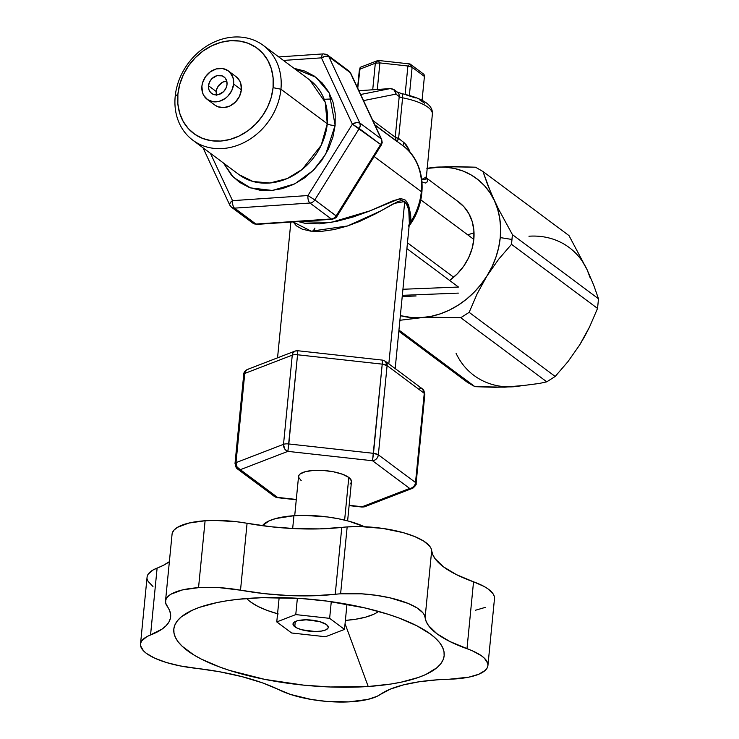 <?xml version="1.0" encoding="UTF-8"?>
<svg xmlns="http://www.w3.org/2000/svg" width="739" height="739" viewBox="0 0 739 739"><rect width="100%" height="100%" fill="white"/><g stroke="black" fill="none" stroke-linecap="round" stroke-linejoin="round"><path stroke-width="1.11" d="M347.616 520.856L351.459 481.652A26.576 8.425 -174.4 0 0 348.799 477.449L344.623 520.099L348.799 477.449L351.422 480.877L351.228 482.521L350.027 484.027M372.521 460.748L287.85 451.372L240.341 469.69L277.504 497.375L296.302 499.462L277.402 497.67L274.52 496.543A5.903 4.961 -53.3 0 0 277.504 497.375L240.341 469.69L287.85 451.372L372.521 460.748L409.674 488.433L372.521 460.748C375.763 460.203 377.703 458.226 378.35 454.818L415.512 482.502L424.26 393.314L387.097 365.629L378.35 454.818A5.903 4.961 126.7 0 1 372.521 460.748L382.22 364.142L297.549 354.775L288.81 443.963L373.481 453.33L372.521 460.748M349.141 505.31L362.165 506.751L409.674 488.433L362.165 506.751A5.903 4.739 68.9 0 0 364.844 506.686L362.055 507.028L349.141 505.31M301.216 480.673L298.593 477.246L298.787 475.602L299.997 474.096L305.198 471.704L313.419 470.429L323.414 470.475L333.64 471.824L342.554 474.272L348.799 477.449A26.576 8.425 -174.4 0 0 319.47 470.3A26.576 8.425 -174.4 0 0 298.556 476.47L294.713 515.665M419.512 388.095L422.496 388.936L424.851 394.247A5.903 1.875 -174.4 0 0 424.26 393.314L415.512 482.502A5.903 1.875 5.6 0 1 416.103 483.435A5.903 1.875 -174.4 0 0 415.512 482.502L378.35 454.818L373.481 453.33L288.81 443.963L287.85 451.372A5.903 4.739 -111.1 0 1 283.517 444.324L236.009 462.632L283.517 444.324L292.265 355.126L244.757 373.444L236.009 462.632A5.903 4.739 68.9 0 0 240.341 469.69A5.903 4.961 126.7 0 1 237.358 468.849A5.903 4.961 126.7 0 1 235.602 464.471M382.359 360.41L382.22 364.142L387.097 365.629A5.903 1.875 -174.4 0 0 382.22 364.142L373.481 453.33A5.903 1.875 5.6 0 1 378.35 454.818L387.097 365.629L385.333 361.251A5.903 4.961 126.7 0 1 387.097 365.629L424.26 393.314A5.903 4.961 -53.3 0 0 422.496 388.936L424.851 394.247L416.103 483.435A5.903 1.875 5.6 0 1 415.096 484.341A5.903 4.739 -111.1 0 1 412.353 488.368A5.903 4.739 -111.1 0 1 409.674 488.433L412.344 488.368L364.844 506.686L362.064 507.046L349.113 505.615M415.512 482.502A5.903 4.961 126.7 0 1 409.674 488.433A5.903 4.961 -53.3 0 0 415.512 482.502M365.777 506.16L364.078 506.889M237.358 468.849A5.903 4.961 -53.3 0 0 240.341 469.69L237.053 467.011L236.009 462.632A5.903 1.875 -174.4 0 0 235.011 463.538L237.358 468.849L274.52 496.543L277.43 497.633M382.423 360.161L385.333 361.251L422.496 388.936M288.81 443.963A5.903 1.875 -174.4 0 0 283.517 444.324L284.561 448.693L286.908 450.984L287.942 450.91L297.549 354.775L382.22 364.142L382.46 360.115L297.789 350.739L297.549 354.775A5.903 1.875 -174.4 0 0 292.265 355.126L283.517 444.324A5.903 1.875 5.6 0 1 288.81 443.963M244.341 375.283L243.75 374.35L235.011 463.538A5.903 1.875 5.6 0 1 236.009 462.632L244.757 373.444A5.903 1.875 -174.4 0 0 243.75 374.35L246.577 369.934L248.276 369.214M243.75 374.35C243.676 372.502 244.932 370.858 247.51 369.417A5.903 4.739 68.9 0 0 244.757 373.444L292.265 355.126A5.903 4.739 -111.1 0 1 295.018 351.099L292.847 353.113L292.265 355.126A5.903 1.875 5.6 0 1 297.549 354.775L297.752 350.785M247.51 369.417L295.018 351.099A5.903 4.739 -111.1 0 1 297.688 351.034M165.508 601.066L172.067 534.177A59.055 18.734 -174.4 0 1 205.1 520.755L198.542 587.653A59.055 18.734 5.6 0 0 165.508 601.066A59.055 18.734 5.6 0 0 167.217 606.34A118.12 37.458 5.6 0 1 170.626 616.88A118.12 37.458 5.6 0 1 150.553 634.995A59.055 18.734 5.6 0 0 140.512 644.048A59.055 18.734 5.6 0 0 195.133 668.213A118.12 37.458 5.6 0 1 279.545 690.032A59.055 18.734 5.6 0 0 380.409 694.401L377.056 696.323L367.81 699.427L348.845 701.884L326.379 701.394L311.147 699.445L290.492 694.438L262.484 682.864L242.115 676.675L219.335 671.714L180.094 665.904L166.367 662.504L154.876 658.237L146.414 653.396L143.514 650.856L140.586 645.784L140.622 643.327L141.666 640.981L146.673 636.778L162.1 629.074L166.109 625.702L168.889 622.118L170.395 618.34L170.617 614.423L169.554 610.405L165.638 603.042L165.758 599.856L167.559 596.872L171.005 594.174L182.367 589.944L198.542 587.653L219.187 587.644L240.517 590.184L247.075 523.286A59.055 18.734 -174.4 0 0 205.1 520.755L198.542 587.653A59.055 18.734 5.6 0 1 240.517 590.184L264.719 593.685L289.282 595.579L313.133 595.782L335.229 594.285A59.055 18.734 5.6 0 1 340.605 593.805A59.055 18.734 5.6 0 1 425.119 617.518L431.678 550.629A59.055 18.734 -174.4 0 0 347.164 526.916L340.605 593.805L361.639 593.823L376.216 595.311L390.183 597.888L408.131 603.43L417.036 607.911L422.81 612.705L424.417 615.125L426.191 621.536L428.528 625.6L436.925 633.729L449.931 641.544L472.535 650.902L481.329 655.705L484.424 658.227L487.74 663.317L487.897 665.784L487.056 668.158L485.227 670.384L478.733 674.264L468.859 677.155L449.238 679.224A118.12 37.458 -174.4 0 0 437.931 679.769L419.521 681.709L403.457 684.877L390.275 689.154L380.409 694.401A118.12 37.458 5.6 0 1 437.931 679.769A118.12 37.458 5.6 0 1 449.238 679.224A59.055 18.734 5.6 0 0 487.925 665.543L494.483 598.645A59.055 18.734 -174.4 0 0 473.542 581.824L456.49 574.656L443.483 566.841L435.086 558.712L432.749 554.638L430.976 548.236L429.368 545.816L423.595 541.022L414.69 536.542L403.217 532.643L382.774 528.422L360.965 526.621L347.164 526.916A59.055 18.734 -174.4 0 0 341.787 527.397L319.691 528.884L295.84 528.681L271.278 526.787L236.508 521.716L215.16 520.422L205.1 520.755L188.925 523.055L177.563 527.286L174.118 529.983L172.316 532.967M293.928 515.72A58.76 18.641 -174.4 0 0 262.428 525.706L269.014 520.912L275.749 518.538L293.928 515.72L292.672 528.533L293.928 515.72L304.68 515.388L327.469 516.958L338.628 518.796L349.048 521.244L364.392 526.731A58.76 18.641 -174.4 0 0 293.928 515.72M373.546 614.34L365.528 617.176L355.514 619.264L345.381 620.418A69.983 22.198 -174.4 0 0 378.562 611.412M368.207 686.503L345.058 623.734L368.207 686.503A135.837 43.084 5.6 0 1 210.403 663.326A135.837 43.084 5.6 0 1 191.346 610.682A135.837 43.084 5.6 0 1 249.782 598.276A135.837 43.084 5.6 0 1 430.56 634.136A135.837 43.084 5.6 0 1 368.207 686.503L390.792 684.055L400.963 682.217L418.542 677.423L425.793 674.504L436.851 667.77L440.564 664.019L443.003 660.056L444.148 655.927L444 651.669L442.55 647.318L439.816 642.93L435.816 638.524L430.597 634.164L416.713 625.711L398.681 617.906L388.326 614.34L365.426 608.04L327.322 601.14L300.819 598.479L261.985 597.675L238.143 599.292L227.196 600.724L217.026 602.562L199.447 607.356L192.205 610.275L181.138 617.01L177.425 620.76L174.986 624.723L173.841 628.852L173.988 633.111L175.439 637.461L178.173 641.858L182.173 646.255L193.784 654.902L201.285 659.068L219.307 666.874L229.663 670.449L264.876 679.409L303.895 685.173L330.361 686.993L368.207 686.503M278.224 613.952L267.158 610.414L257.874 606.386L250.715 602.036M246.771 598.488A69.983 22.198 -174.4 0 0 277.568 613.767M140.512 644.048L147.07 577.159A59.055 18.734 -174.4 0 1 157.111 568.106L150.553 634.995L157.111 568.106A118.12 37.458 -174.4 0 0 169.37 561.668L163.448 565.289L153.232 569.889L148.225 574.083L147.19 576.429M147.144 578.886L148.114 581.417L152.973 586.498M475.417 610.257L485.292 607.375M494.456 598.895L494.299 596.419L493.125 593.888L487.888 588.807L483.906 586.35L473.542 581.824L466.983 648.713A59.055 18.734 5.6 0 1 487.925 665.543M431.678 550.629A118.12 37.458 -174.4 0 0 473.542 581.824L466.983 648.713A118.12 37.458 5.6 0 1 425.119 617.518L431.678 550.629M335.229 594.285A59.055 18.734 5.6 0 1 340.605 593.805L347.164 526.916A59.055 18.734 -174.4 0 0 341.787 527.397L335.229 594.285A118.12 37.458 5.6 0 1 240.517 590.184L247.075 523.286A118.12 37.458 -174.4 0 0 341.787 527.397L335.229 594.285M294.769 626.737A17.718 5.616 5.6 0 1 293.004 623.938A17.718 5.616 5.6 0 1 306.934 619.827A17.718 5.616 5.6 0 1 326.499 624.594L328.245 626.875L328.116 627.974L325.871 629.859L321.308 631.097L315.119 631.522L301.734 629.757L296.588 627.845L293.023 624.455L293.956 622.358L297.429 620.76L306.149 619.818L319.534 621.573L326.499 624.594A17.718 5.616 5.6 0 1 328.264 627.393A17.718 5.616 5.6 0 1 314.334 631.512A17.718 5.616 5.6 0 1 294.769 626.737L295.286 621.536L294.769 626.737M325.502 636.741L344.503 629.416L346.97 604.206L344.503 629.416L329.64 618.34L331.275 601.675L329.64 618.34L295.766 614.589L297.374 598.257L295.766 614.589L276.765 621.915L279.157 597.555L276.765 621.915L291.628 632.99L325.502 636.741L344.503 629.416L329.64 618.34L295.766 614.589L276.765 621.915L291.628 632.99L325.502 636.741M309.761 619.956A17.718 5.616 -174.4 0 0 312.606 620.233M309.336 619.901L312.791 620.243M498.372 208.832L494.382 200.611A79.729 66.916 126.7 0 1 500.257 237.588L511.924 239.464L512.45 234.669L498.372 208.832L512.45 234.669L598.488 298.768L593.685 285.088L587.071 269.661L569.002 235.602L482.964 171.503L490.825 192.667L498.372 208.832M426.218 177.831L458.873 202.163A50.197 42.132 126.7 0 1 473.819 239.381L473.865 230.198L472.175 221.478L468.831 213.571L463.944 206.763L457.709 201.331M584.688 335.811L579.69 344.919L589.528 327.026L597.546 308.431L511.508 244.323L498.696 259.195L487.001 275.869L477.172 293.752L469.154 312.357L555.192 376.456L567.995 361.583L579.69 344.919L573.704 353.454M426.883 168.446L445.645 166.718L475.5 167.208L455.344 166.598L436.259 167.171L445.515 167.18L454.485 168.483L463.011 171.051L470.955 174.838L478.188 179.78L484.572 185.794L490.003 192.777L494.382 200.611L497.643 209.155L499.73 218.282L500.608 227.806L500.257 237.588L498.686 247.454L495.915 257.237L491.998 266.761L487.001 275.869L481.015 284.404L474.133 292.219L466.475 299.184L458.18 305.179L449.377 310.094L440.232 313.863L430.883 316.403L399.919 320.273L421.498 317.678L412.251 317.659L400.372 315.645A79.729 66.916 126.7 0 0 421.498 317.678L430.892 317.225L421.498 317.678A79.729 66.916 126.7 0 0 487.001 275.869L498.696 259.195L511.508 244.323L511.924 239.464L500.257 237.588A79.729 66.916 126.7 0 1 487.001 275.869L477.172 293.752L469.154 312.357L555.192 376.456L546.786 381.823L460.748 317.715L430.892 317.225L460.748 317.715L469.154 312.357L460.748 317.715L546.786 381.823L539.368 383.449L546.786 381.823L555.192 376.456L567.995 361.583L579.69 344.919L584.863 336.079L589.528 327.026L597.546 308.431L511.508 244.323L512.45 234.669L598.488 298.768L597.546 308.431L598.488 298.768L593.685 285.088L587.071 269.661L590.332 278.215M523.563 385.453L504.737 387.181L474.946 386.682L398.958 330.074L474.946 386.682L467.482 382.396L398.848 331.248L467.482 382.396L474.946 386.682L495.001 387.291L514.187 386.728L539.368 383.449L514.178 386.728M449.986 280.127L457.376 273.772L463.667 266.216L468.618 257.745L472.055 248.683L473.819 239.381A50.197 42.132 126.7 0 1 449.58 280.414M582.683 261.828L587.071 269.661A79.729 66.916 -53.3 0 0 528.948 236.221M427.05 168.409A79.729 66.916 126.7 0 1 436.259 167.171A79.729 66.916 126.7 0 1 494.382 200.611L487.768 185.184L482.964 171.503L569.002 235.602L587.071 269.661M456.065 353.288A79.729 66.916 -53.3 0 0 514.187 386.728M482.964 171.503L475.5 167.208L482.964 171.503M208.518 85.761A10.337 8.674 126.7 0 1 214.393 76.736A10.337 8.674 126.7 0 1 223.945 76.847A10.337 8.674 126.7 0 1 227.021 84.505L225.949 88.283L223.631 91.59L218.633 94.574L213.34 94.389L210.55 92.477L208.851 89.447L208.518 85.761L209.58 81.974L211.899 78.676L216.897 75.683L222.19 75.877L224.989 77.789L226.679 80.819L227.021 84.505A10.337 8.674 126.7 0 1 221.137 93.53A10.337 8.674 126.7 0 1 211.594 93.419A10.337 8.674 126.7 0 1 208.518 85.761L216.241 91.516L208.518 85.761M216.573 95.202L216.601 89.595L218.328 85.992L222.836 82.112L226.762 81.114A10.337 8.674 -53.3 0 0 216.241 91.516A10.337 8.674 -53.3 0 0 216.49 94.906M207.179 99.34L214.901 105.095A17.718 14.872 -53.3 0 0 231.27 105.28A17.718 14.872 -53.3 0 0 241.348 89.816L233.626 84.061A17.718 14.872 126.7 0 1 223.547 99.525A17.718 14.872 126.7 0 1 207.179 99.34A17.718 14.872 126.7 0 1 201.904 86.204L202.486 92.523L203.668 95.313L207.594 99.636L213.063 101.742L219.252 101.326L225.219 98.444L227.824 96.199L231.797 90.537L233.626 84.061L233.044 77.743L230.143 72.551L227.945 70.63L222.467 68.524L216.278 68.939L210.319 71.822L205.488 76.736L202.532 82.925L201.904 86.204A17.718 14.872 126.7 0 1 211.982 70.741A17.718 14.872 126.7 0 1 228.351 70.926A17.718 14.872 126.7 0 1 233.626 84.061L241.348 89.816L239.519 96.292L235.547 101.954L230.041 105.926L223.852 107.608L217.903 106.749L214.873 105.067M309.696 79.969A59.055 49.568 -53.3 0 1 327.275 123.755L321.206 145.26L302.223 169.407L287.101 178.598L269.846 183.004L253.034 181.498L239.122 174.69A59.055 49.568 -53.3 0 0 293.669 175.3A59.055 49.568 -53.3 0 0 327.275 123.755A5.903 1.875 -174.4 0 0 335.137 125.316L325.696 154.239L313.299 170.376L294.815 183.835L272.349 190.459L250.484 187.891L233.635 177.48L223.483 163.042L231.603 175.392L239.676 182.422L249.172 187.41L259.74 190.154L270.973 190.57L282.427 188.621L293.679 184.39L304.292 178.044L313.853 169.822L322.001 160.04L328.412 149.075L332.846 137.352L335.137 125.316L335.192 113.427L333.012 102.148L328.679 91.913L322.361 83.11L314.287 76.08L304.791 71.092L294.048 68.321L315.858 77.198L329.252 92.975L335.137 125.316A5.903 1.875 5.6 0 1 327.275 123.755L280.931 89.225L273.07 87.664A53.153 44.617 126.7 0 1 220.573 141.057A53.153 44.617 126.7 0 1 177.905 94.102L175.198 96.384A59.055 49.568 -53.3 0 0 222.596 148.548A59.055 49.568 -53.3 0 0 280.931 89.225A59.055 49.568 126.7 0 1 247.334 140.77A59.055 49.568 126.7 0 1 192.777 140.161A59.055 49.568 126.7 0 1 175.198 96.384A59.055 49.568 126.7 0 1 208.795 44.839A59.055 49.568 126.7 0 1 263.352 45.449A59.055 49.568 126.7 0 1 280.931 89.225L327.275 123.755L325.188 102.194L309.696 79.969L263.352 45.449M381.583 139.32L382.202 142.562A5.903 1.875 -174.4 0 0 381.61 141.629A5.903 4.961 -53.3 0 0 381.176 138.886L350.221 72.598L328.855 56.681L359.801 122.97L381.176 138.886L359.801 122.97L328.855 56.681A5.903 4.961 -53.3 0 0 327.534 55.037A5.903 4.961 126.7 0 1 328.855 56.681A5.903 2.928 155 0 0 321.428 57.854L352.374 124.152L307.932 195.539L232.536 200.648L210.439 153.324L232.536 200.648L230.272 202.689L229.644 204.685M395.18 368.585L409.351 223.557A5.903 3.399 -176.8 0 1 410.93 221.561L408.639 205.193L399.42 198.782L370.147 210.791L330.739 222.504L298.168 221.58L305.77 223.501L319.673 223.843L336.411 221.423L353.187 216.97L368.549 211.446L393.647 200.546L401.259 198.652L405.535 200.214L408.519 204.879L410.653 214.569L410.93 221.561A62.011 52.053 -53.3 0 0 421.322 191.669L374.202 156.566L421.322 191.669A62.011 52.053 -53.3 0 0 403.254 145.999L402.552 145.472L403.254 145.999A62.011 52.053 126.7 0 1 421.322 191.669A62.011 52.053 126.7 0 1 410.93 221.561L409.803 224.961M408.63 226.162L409.351 223.557L408.824 211.031L407.392 205.442L404.741 201.525L388.825 363.847L404.741 201.525L401.453 200.62L397.748 201.59L375.698 213.737L359.32 221.561L347.127 226.097L334.259 229.543L321.724 231.335L310.749 231.15L302.251 229.164L296.394 225.838L292.949 221.682M407.512 242.854L453.663 277.236L407.512 242.854M473.819 239.381L420.777 199.853L473.819 239.381M273.07 87.664L273.116 77.937L271.333 68.709L267.786 60.339L262.613 53.134L256.017 47.388L248.249 43.305L239.602 41.051L230.411 40.719L221.035 42.308L211.825 45.772L203.142 50.963L195.318 57.688L188.657 65.688L183.411 74.667L179.78 84.255L177.905 94.102L177.859 103.829L179.642 113.058L183.189 121.436L188.362 128.641L194.967 134.387L202.735 138.47L211.382 140.724L220.573 141.057L229.949 139.468L239.159 136.004L247.833 130.812L255.657 124.087L262.317 116.078L267.573 107.109L271.204 97.52L273.07 87.664L280.931 89.225A59.055 49.568 -53.3 0 0 233.533 37.061A59.055 49.568 -53.3 0 0 175.198 96.384L177.905 94.102A53.153 44.617 126.7 0 1 230.411 40.719A53.153 44.617 126.7 0 1 273.07 87.664M235.667 76.385L239.593 80.708L240.775 83.498L241.348 89.816A17.718 14.872 -53.3 0 0 236.074 76.68L228.351 70.926M424.657 103.211L419.235 99.58M415.512 97.908L406.404 95.008M426.32 177.997L427.65 180.556L426.699 182.588L425.359 183.013L422.015 181.877M426.191 177.138L421.766 179.42L424.814 179.716L425.784 178.635L426.2 176.307M409.886 151.236L404.141 142.729L406.533 145.177L409.886 151.236M425.516 177.314L426.283 178.062L432.361 114.212A44.294 14.05 -174.4 0 0 402.598 97.807L398.607 138.433L403.402 142.128M336.836 216.407L336.18 215.862A5.903 4.961 126.7 0 1 331.331 218.956A5.903 4.961 -53.3 0 0 336.18 215.862L380.631 144.465L381.333 145.112L380.631 144.465A5.903 4.961 -53.3 0 0 381.61 141.629A5.903 4.961 126.7 0 1 380.631 144.465L359.256 128.54L360.244 125.704L359.801 122.97A5.903 4.961 126.7 0 1 359.256 128.54L352.374 124.152A5.903 2.928 -25 0 1 359.801 122.97L356.567 122.517L352.374 124.152L307.932 195.539A5.903 2.605 86.1 0 0 309.955 203.031L331.331 218.956A5.903 2.605 86.1 0 0 332.273 219.271A5.903 2.605 -93.9 0 1 331.331 218.956L255.934 224.056A5.903 2.605 86.1 0 0 256.876 224.379A5.903 2.605 -93.9 0 1 255.934 224.056A5.903 4.961 126.7 0 1 252.95 223.215A5.903 4.961 -53.3 0 0 255.934 224.056L234.559 208.139A5.903 4.961 126.7 0 1 231.575 207.299A5.903 4.961 -53.3 0 0 234.559 208.139L309.955 203.031L234.559 208.139L255.934 224.056L331.331 218.956L309.955 203.031A5.903 2.605 -93.9 0 1 307.932 195.539L314.814 199.936L359.256 128.54L314.814 199.936L336.18 215.862L380.631 144.465L352.374 124.152L321.428 57.854L283.453 60.422L321.428 57.854A5.903 2.605 -93.9 0 1 323.608 53.882A5.903 2.605 -93.9 0 1 324.55 54.196A5.903 4.961 126.7 0 1 327.534 55.037L323.608 53.882A5.903 2.605 86.1 0 0 321.428 57.854L325.613 56.229L328.264 56.358L350.221 72.598A5.903 4.961 -53.3 0 0 348.9 70.962A5.903 4.961 126.7 0 1 350.221 72.598L350.637 73.032M390.118 88.606L358.905 90.721L390.118 88.606L360.669 94.5L390.118 88.606C393.36 88.735 395.31 90.574 395.956 94.121L363.523 100.606L395.956 94.121L399.217 96.55L395.956 94.121L394.192 89.742A5.903 4.961 126.7 0 1 395.956 94.121A5.903 5.293 -101.3 0 0 390.118 88.606A5.903 2.605 -93.9 0 1 390.266 88.588L391.217 88.902M404.141 142.729A5.903 1.441 -52.9 0 0 403.254 145.999A5.903 1.441 127.1 0 1 404.141 142.729L398.607 138.433L397.212 141.482A5.903 0.776 123.4 0 1 398.607 138.433L395.236 137.186A5.903 4.961 -53.3 0 0 396.113 140.678L395.236 137.186L399.217 96.55A5.903 1.875 -174.4 0 0 402.598 97.807L398.607 138.433A5.903 1.875 5.6 0 1 395.236 137.186L372.789 120.466L395.236 137.186L399.217 96.55A5.903 4.961 -53.3 0 0 397.453 92.172L394.192 89.742L390.266 88.588L358.905 90.712M402.247 296.524L416.094 295.969M402.367 295.341L458.346 293.106L402.367 295.341M458.485 287.046L406.94 248.646L458.485 287.046L402.958 289.263L458.485 287.046M409.812 224.61L410.524 221.829M293.078 221.922L311.174 231.178L347.469 225.986L380.751 210.948L393.869 203.447L404.741 201.525C408.676 206.763 410.21 214.107 409.351 223.557A5.903 3.399 3.2 0 1 410.93 221.561L409.859 224.924C428.334 199.308 425.729 162.349 403.328 146.054M314.916 228.065A5.903 1.598 143.6 0 1 313.742 230.032M397.49 92.199A5.903 4.961 126.7 0 1 399.217 96.55A5.903 1.875 -174.4 0 0 402.598 97.807A5.903 1.654 -78.8 0 0 401.859 93.631A5.903 1.654 101.2 0 1 402.598 97.807A44.294 14.05 5.6 0 1 432.38 114.055M397.296 141.768L374.978 125.14M401.231 93.844A5.903 1.654 101.2 0 1 401.859 93.631M252.95 223.215L231.575 207.299A5.903 4.961 126.7 0 1 230.254 205.654A5.903 2.928 -25 0 1 229.755 205.063A5.903 2.928 -25 0 1 232.536 200.648A5.903 2.605 86.1 0 0 234.559 208.139A5.903 2.605 -93.9 0 1 232.536 200.648L307.932 195.539L314.814 199.936A5.903 4.961 126.7 0 1 309.955 203.031A5.903 4.961 -53.3 0 0 314.814 199.936L336.882 216.499C337.03 217.257 335.497 218.181 332.273 219.271L256.876 224.379L252.95 223.215A5.903 4.961 126.7 0 1 251.62 221.58M381.675 139.486L350.729 73.198A5.903 2.928 155 0 0 350.221 72.598L381.176 138.886A5.903 2.928 -25 0 1 381.675 139.486L382.202 142.562L381.333 145.112L380.853 144.955M381.287 145.01L336.882 216.499M467.852 234.937A50.197 42.132 126.7 0 1 474.032 232.868M424.417 76.44L422.08 100.264L424.417 76.44L424.02 74.399L424.417 76.44L412.122 67.286L424.417 76.44M409.369 95.396L412.122 67.286L409.369 95.396M359.256 70.87L357.584 87.886L359.616 69.272L375.32 63.212L372.724 89.77L375.32 63.212L379.901 62.907L407.9 66.002L405.129 94.324L407.9 66.002L412.122 67.286L410.016 63.96L424.02 74.399L410.016 63.96L412.122 67.286L407.9 66.002L410.016 63.96L407.9 66.002L379.901 62.907L377.296 89.465L379.901 62.907L378.1 60.432L410.016 63.96L378.1 60.432L360.198 67.332L378.1 60.432L375.32 63.212L378.1 60.432L379.901 62.907L375.32 63.212L359.616 69.272L357.75 88.246L360.198 67.332L359.256 70.87M416.103 483.435C416.704 484.387 415.447 486.031 412.344 488.368M277.402 497.67L296.274 499.767M295.018 351.099L297.789 350.739M239.122 174.69L192.777 140.161M290.861 222.079L277.55 357.833M374.821 124.817L402.552 145.472M409.184 225.829L409.859 224.924M397.453 92.172L401.831 93.622C426.255 99.054 433.128 106.499 432.361 114.212M324.181 99.303L331.931 98.952M231.575 207.299L229.755 205.063L203.022 147.8M323.608 53.882L278.751 56.921M350.729 73.198L348.9 70.962L327.534 55.037"/></g></svg>
